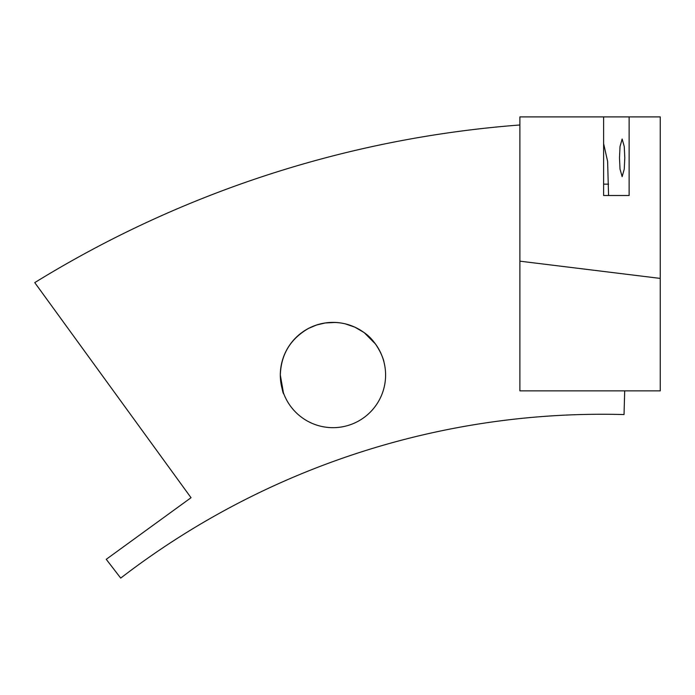 <?xml version="1.0" encoding="UTF-8"?>
<svg xmlns="http://www.w3.org/2000/svg" width="695" height="695" viewBox="0 0 695 695"><rect width="100%" height="100%" fill="white"/><g stroke="black" fill="none" stroke-linecap="round" stroke-linejoin="round"><path stroke-width="1.04" d="M283.421 392.814L280.32 375.031C281.023 354.372 290.44 338.821 308.589 328.379C290.458 338.804 281.041 354.354 280.32 375.031C281.614 387.211 282.813 393.561 283.899 394.1M335.259 322.445L325.251 322.966C339.308 321.073 352.156 324.217 363.806 332.384C378.766 342.279 384.474 362.33 383.857 361.626C384.5 362.408 378.766 342.261 363.806 332.384L355.006 327.241M383.657 360.896L383.014 358.75M381.807 355.432L379.861 351.14M379.774 350.975L376.951 346.127M375.43 343.947L364.389 332.809M280.32 375.031A52.638 52.638 0 0 0 332.957 427.668A52.638 52.638 0 0 0 385.595 375.031A52.638 52.638 0 0 0 332.957 322.393A52.638 52.638 0 0 0 280.32 375.031M309.353 327.988L316.694 324.973L308.589 328.379M624.692 390.868L519.895 390.868L519.895 124.978A1081.941 1081.941 0 0 0 34.75 282.613L191.029 497.716L106.248 559.319L120.704 578.101A789.52 789.52 0 0 1 624.041 414.559L624.692 390.868L660.25 390.868L660.25 116.899L519.895 116.899L519.895 261.172L660.25 278.408M354.937 327.206L345.441 323.896M316.694 324.973L325.251 322.966M624.788 157.835L624.258 146.549L622.138 139.026L620.027 146.549L619.497 157.835L620.027 169.12L622.138 176.643L624.258 169.12L624.788 157.835M629.131 116.899L629.131 195.504L603.616 195.504L603.616 116.899M608.577 195.504L607.612 161.405L603.616 143.604M519.895 261.172L519.895 390.868M608.577 184.158L603.616 184.158"/></g></svg>
